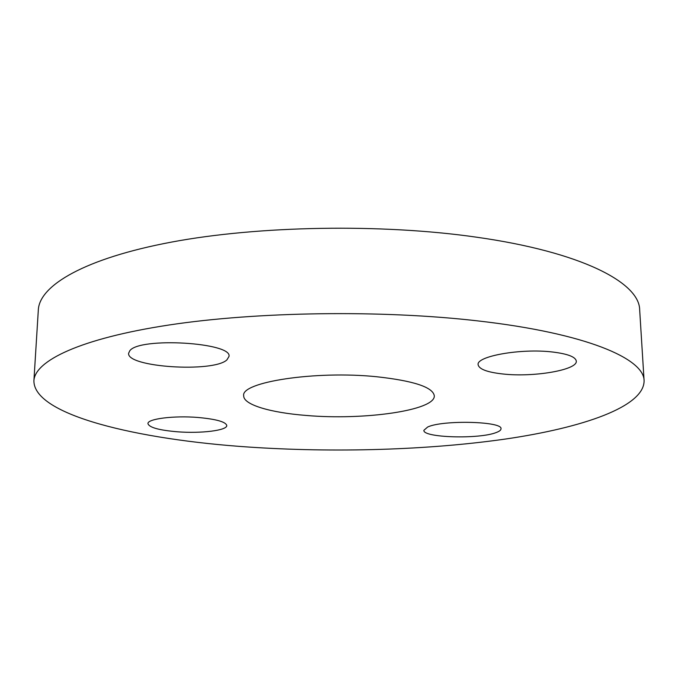 <?xml version="1.0" encoding="UTF-8"?>
<svg xmlns="http://www.w3.org/2000/svg" width="678" height="678" viewBox="0 0 678 678"><rect width="100%" height="100%" fill="white"/><g stroke="black" fill="none" stroke-linecap="round" stroke-linejoin="round"><path stroke-width="1.02" d="M226.867 359.933L228.969 356.518C232.995 342.585 139.609 336.822 129.812 350.738L128.617 353.255C126.489 367.273 213.197 372.807 226.867 359.933M248.64 447.048C334.313 452.828 427.716 450.184 505.83 438.988C582.792 427.699 644.125 406.808 644.1 380.807C644.295 358.687 586.377 333.262 478.219 320.948C382.155 309.778 257.013 311.575 168.695 325.05C80.123 338.568 34.781 360.849 33.9 380.807C33.68 415.258 138.092 439.641 248.64 447.048M197.984 417.47C173.839 415.453 147.211 418.868 147.948 423.657C149.236 427.53 159.118 430.242 177.585 431.801C201.078 433.649 227.223 430.445 226.774 425.538C225.833 421.835 216.24 419.148 197.984 417.47M427.64 427.038L423.886 430.31C422.58 437.751 479.354 439.395 496.279 432.505C499.423 431.344 501 430.115 501 428.835C503.101 421.326 442.632 419.784 427.64 427.038M503.322 374.036C533.561 377.417 577.656 370.002 576.292 361.103C575.605 356.857 567.596 353.814 552.273 351.975C520.78 348.195 475.981 356.297 478.126 364.73C479.049 369.222 487.448 372.324 503.322 374.036M644.1 380.807L639.668 309.846C639.524 282.87 582.139 252.004 475.795 237.088C381.341 223.554 258.53 225.732 171.619 242.071C84.47 258.445 39.502 285.514 38.332 309.846L33.9 380.807M376.629 376.739C315.278 370.417 240.41 382.18 243.699 395.799C243.343 404.758 270.59 412.69 306.168 415.445C363.298 420.504 435.378 410.563 434.301 395.799C432.928 387.172 413.699 380.824 376.629 376.739"/></g></svg>
